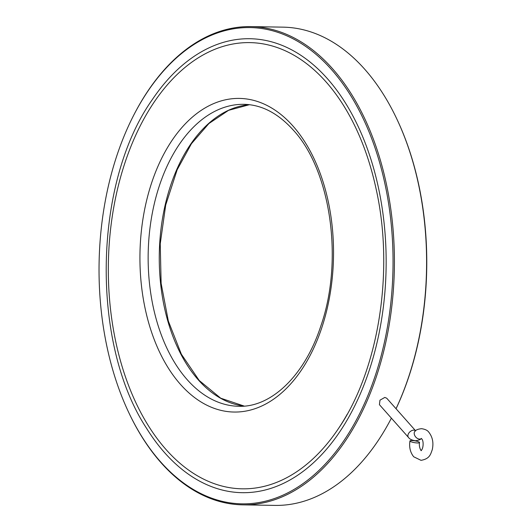 <?xml version="1.0" encoding="UTF-8"?>
<svg xmlns="http://www.w3.org/2000/svg" width="532" height="532" viewBox="0 0 532 532"><rect width="100%" height="100%" fill="white"/><g stroke="black" fill="none" stroke-linecap="round" stroke-linejoin="round"><path stroke-width="0.8" d="M417.653 442.976A4.868 0.918 9.7 0 0 419.562 442.577A4.868 0.918 9.7 0 0 416.968 441.294A4.868 0.918 9.7 0 0 411.861 440.543A4.868 0.918 9.7 0 0 409.953 440.942A4.868 0.918 9.7 0 0 412.546 442.225A4.868 0.918 9.7 0 0 417.653 442.976M415.532 430.727A4.868 3.179 138.4 0 0 413.843 430.142A4.868 3.179 138.4 0 0 408.975 432.875A4.868 3.179 138.4 0 0 408.45 437.39L379.429 404.679L379.968 400.184L384.809 397.424L386.717 398.215L415.552 430.714M396.054 408.736A238.183 146.972 -89 0 0 397.517 120.451L397.231 119.846A239.161 147.57 -89 0 0 364.686 69.207A239.161 147.57 -89 0 0 283.091 27.152L250.898 26.6A239.161 147.57 -89 0 0 133.652 115.338L133.346 115.936A238.183 146.972 -89 0 0 128.292 411.549A238.183 146.972 -89 0 0 160.704 461.976A238.183 146.972 -89 0 0 365.737 400.623A238.183 146.972 -89 0 0 331.376 69.446A238.183 146.972 -89 0 0 133.346 115.936M128.292 411.549L128.578 412.154A239.161 147.57 -89 0 0 161.116 462.793A239.161 147.57 -89 0 0 242.718 504.848L274.911 505.4A239.161 147.57 -89 0 0 391.386 418.159M396.034 408.716A239.161 147.57 -89 0 0 397.231 119.846M242.718 504.848A239.161 147.57 -89 0 0 386.751 337.853A239.161 147.57 -89 0 0 332.493 68.655A239.161 147.57 -89 0 0 250.898 26.6M164.701 452.779A227.024 140.082 -89 0 0 360.124 394.298A227.024 140.082 -89 0 0 327.38 78.643A227.024 140.082 -89 0 0 152.272 99.664C93.246 182.882 90.507 343.273 146.652 428.453A227.024 140.082 -89 0 0 164.701 452.779M338.206 428.925C378.531 370.432 394.345 272.125 376.423 190.376C369.527 157.971 358.628 129.761 343.732 105.748A223.147 137.688 -89 0 0 325.99 81.842A223.147 137.688 -89 0 0 133.904 139.317A223.147 137.688 -89 0 0 166.09 449.587A223.147 137.688 -89 0 0 338.206 428.925A223.147 137.688 -89 0 0 347.163 414.348M409.953 440.942C409.008 447.153 410.258 452.433 413.703 456.769L421.005 460.333C429.996 458.843 430.634 453.936 432.223 449.813C433.779 443.016 432.656 437.158 428.845 432.243C427.635 430.408 425.201 429.218 421.543 428.679C418.278 429.038 416.144 429.829 415.146 431.033A4.868 3.385 50.2 0 0 414.927 435.868A4.868 3.385 50.2 0 0 419.602 439.099A4.868 3.385 50.2 0 0 421.377 438.521C420.513 439.625 418.498 440.363 415.339 440.742C411.841 440.203 409.547 439.086 408.45 437.39M292.933 125.991A156.84 96.777 91 0 1 315.556 344.064A156.84 96.777 91 0 1 180.541 384.47A156.84 96.777 91 0 1 157.918 166.39A156.84 96.777 91 0 1 292.933 125.991M187.237 379.728A150.995 93.173 -89 0 0 238.755 406.282C270.761 407.598 304.484 376.124 320.73 326.302C343.898 260.766 330.811 170.187 293.159 129.948C278.003 113.23 261.591 104.691 243.922 104.332A150.995 93.173 -89 0 0 165.459 169.781A150.995 93.173 -89 0 0 187.237 379.728M244.228 406.096A150.995 93.173 91 0 1 167.799 320.989A150.995 93.173 91 0 1 176.571 169.967A150.995 93.173 91 0 1 249.382 104.704M415.146 431.033L415.505 431M421.357 450.624L420.992 450.305C419.881 449.108 418.87 444.958 419.562 442.577M421.377 438.415L421.557 438.707C424.024 440.789 423.392 449.148 420.978 450.617L421.171 450.591M249.402 104.704L228.567 110.337L208.903 123.544L191.453 143.687L177.176 169.721L165.711 205.02L160.238 243.796L161.13 283.383L168.338 321.049L181.346 354.186L199.227 380.5L220.707 398.189L244.248 406.096"/></g></svg>
